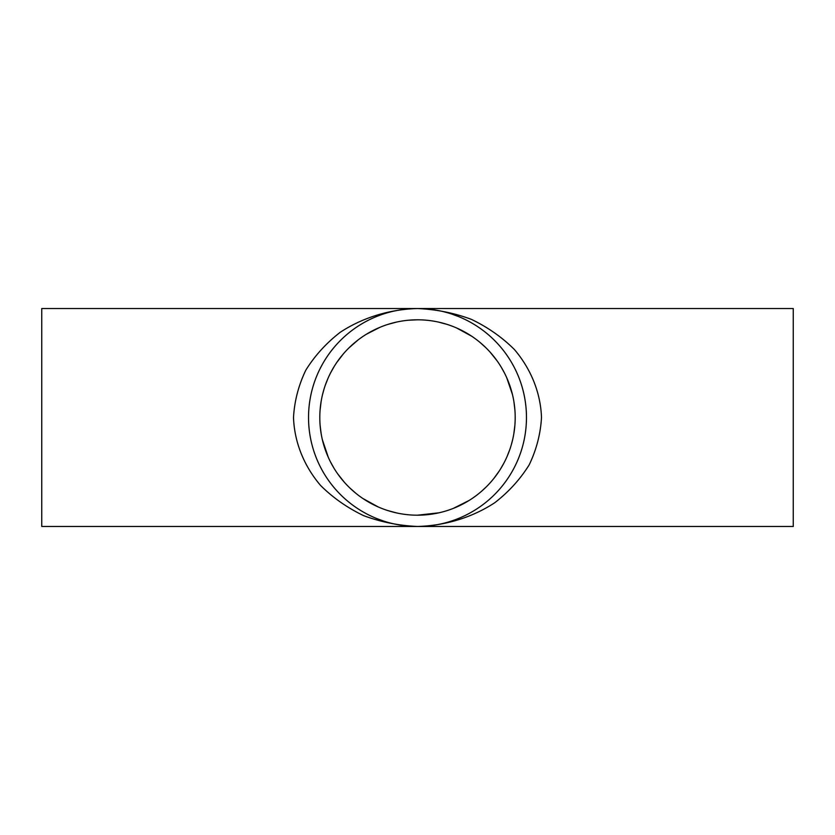 <?xml version="1.0" encoding="UTF-8"?>
<svg xmlns="http://www.w3.org/2000/svg" width="835" height="835" viewBox="0 0 835 835"><rect width="100%" height="100%" fill="white"/><g stroke="black" fill="none" stroke-linecap="round" stroke-linejoin="round"><path stroke-width="1.25" d="M417.5 319.805L408.513 320.223M396.615 322.06L387.962 324.377M379.915 327.32L366.356 334.261M358.184 339.866L348.915 347.924M343.477 353.737L336.787 362.453M334.24 366.398L330.702 372.65M327.967 378.412L325.18 385.53M324.084 388.922L322.581 394.37M321.089 401.739L320.087 410.037M320.139 425.526L321.151 433.668M322.362 439.69L328.343 457.444M330.503 461.953L333.656 467.631M337.851 474.061L344.26 482.16M349.834 487.974L355.908 493.328M362.839 498.474L378.192 506.939M387.607 510.509L396.646 512.94M417.5 515.195A97.695 97.695 0 0 1 319.805 417.5A97.695 97.695 0 0 1 417.5 319.805A97.695 97.695 0 0 1 515.195 417.5A97.695 97.695 0 0 1 417.5 515.195L439.001 512.794M453.447 508.338L469.04 500.489M481.743 491.105L486.732 486.429M493.809 478.507L498.965 471.42M500.468 469.082L504.006 462.903M506.991 456.672L509.684 449.846M511.333 444.69L512.596 439.868M513.807 433.887L514.871 425.443M514.903 409.901L513.932 401.812M512.46 394.548L506.678 377.608M504.538 373.13L501.386 367.431M497.149 360.929L490.302 352.349M485.385 347.245L479.76 342.214M471.817 336.296L456.661 327.998M447.132 324.408L438.511 322.091M417.5 308.533C389.527 309.326 362.62 317.592 340.189 332.309C326.193 343.175 314.722 355.814 305.777 370.218C298.533 385.352 294.442 401.103 293.502 417.5C294.4 442.08 303.815 465.732 320.556 485.438C332.914 497.743 347.297 507.816 363.695 515.675C380.917 522.042 398.848 525.643 417.5 526.467C445.472 525.674 472.38 517.408 494.811 502.691C508.807 491.825 520.278 479.186 529.223 464.782C536.467 449.647 540.558 433.897 541.497 417.5C540.6 392.92 531.185 369.268 514.443 349.562C502.086 337.257 487.703 327.184 471.305 319.325C454.083 312.958 436.152 309.357 417.5 308.533A108.968 108.968 0 0 1 526.467 417.5A108.968 108.968 0 0 1 417.5 526.467A108.968 108.968 0 0 1 308.533 417.5A108.968 108.968 0 0 1 417.5 308.533L41.75 308.533L41.75 526.467L793.25 526.467L793.25 308.533L417.5 308.533M393.953 311.111L397.596 310.37M383.202 520.925L376.23 518.358M441.047 523.889L437.404 524.63M451.798 314.075L458.77 316.642"/></g></svg>

